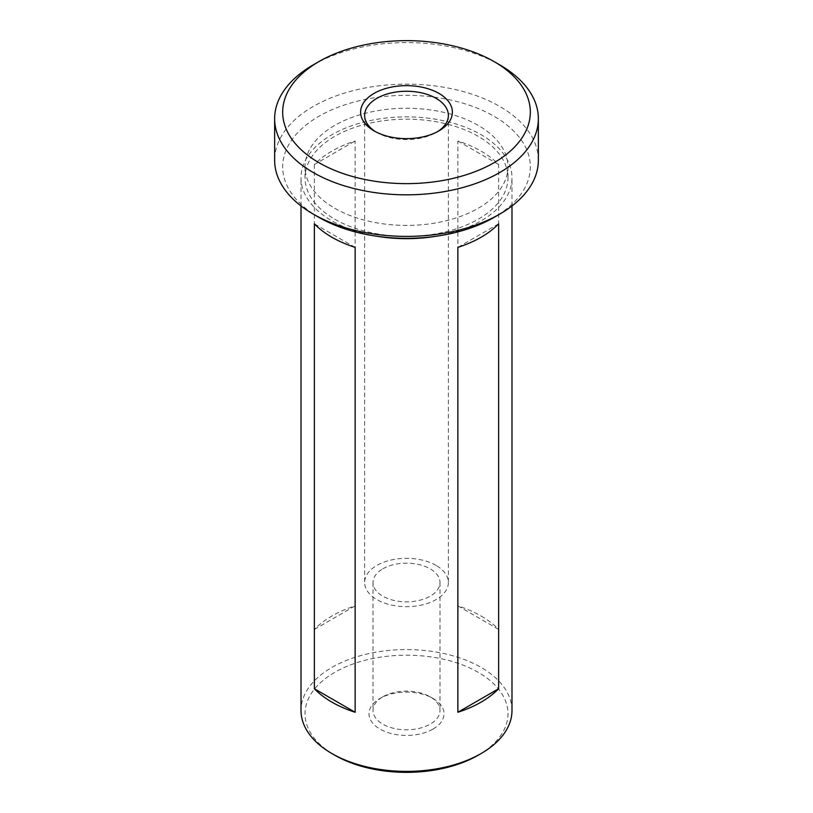 <?xml version="1.0" encoding="UTF-8"?>
<svg xmlns="http://www.w3.org/2000/svg" width="813" height="813" viewBox="0 0 813 813"><rect width="100%" height="100%" fill="white"/><g stroke="black" fill="none" stroke-linecap="round" stroke-linejoin="round"><path stroke-width="0.61" stroke-dasharray="4.07 3.05" d="M318.94 217.386A123.82 71.493 180 0 1 318.94 116.279A123.82 71.493 180 0 1 494.06 116.279A123.82 71.493 180 0 1 494.06 217.386M538.358 160.273A131.858 76.127 0 0 0 499.741 106.442A131.858 76.127 0 0 0 356.043 89.938A131.858 76.127 0 0 0 274.642 160.273M433.024 729.078A37.51 21.656 0 0 0 433.024 698.448A37.51 21.656 0 0 0 379.976 698.448L379.976 698.448A37.51 21.656 0 0 0 379.976 729.078A37.51 21.656 0 0 0 433.024 729.078M382.821 696.812L379.976 698.448L382.821 696.812A33.496 19.339 180 0 1 430.179 696.812A33.496 19.339 180 0 1 439.996 710.481A33.496 19.339 180 0 1 430.179 724.159A33.496 19.339 180 0 1 393.685 728.346A33.496 19.339 180 0 1 373.004 710.481A33.496 19.339 180 0 1 382.821 696.812L382.821 696.812M375.545 131.686A41.87 24.166 0 0 0 376.897 132.509L374.051 130.873L376.897 132.509A41.87 24.166 0 0 0 436.103 132.509A41.87 24.166 0 0 0 437.455 131.686M436.103 565.411A41.87 24.166 0 0 0 390.474 560.167A41.87 24.166 0 0 0 364.631 582.504A41.87 24.166 0 0 0 376.897 599.598A41.87 24.166 0 0 0 422.526 604.831A41.87 24.166 0 0 0 448.37 582.504A41.87 24.166 0 0 0 436.103 565.411M382.821 568.826A33.496 19.339 180 0 1 419.315 564.639A33.496 19.339 180 0 1 439.996 582.504A33.496 19.339 180 0 1 430.179 596.173A33.496 19.339 180 0 1 393.685 600.37A33.496 19.339 180 0 1 373.004 582.504A33.496 19.339 180 0 1 382.821 568.826M334.753 219.195A101.473 58.587 0 0 0 445.331 231.898A101.473 58.587 0 0 0 507.973 177.773A101.473 58.587 0 0 0 478.247 136.35A101.473 58.587 0 0 0 367.669 123.647A101.473 58.587 0 0 0 305.027 177.773A101.473 58.587 0 0 0 334.753 219.195M334.753 208.26A101.473 58.587 0 0 0 445.331 220.953A101.473 58.587 0 0 0 507.973 166.828A101.473 58.587 0 0 0 478.247 125.405A101.473 58.587 0 0 0 367.669 112.712A101.473 58.587 0 0 0 305.027 166.828A101.473 58.587 0 0 0 334.753 208.26M511.987 710.481A105.487 60.904 0 0 0 481.093 667.422A105.487 60.904 0 0 0 366.135 654.221A105.487 60.904 0 0 0 301.013 710.481M481.093 616.01A105.487 60.904 180 0 1 498.643 629.425L498.643 164.531A105.487 60.904 0 0 0 481.093 151.116A105.487 60.904 0 0 0 457.861 140.984L457.861 605.878A105.487 60.904 180 0 1 481.093 616.01M435.321 236.359A105.487 60.904 0 0 0 511.987 177.773A105.487 60.904 0 0 0 481.093 134.704A105.487 60.904 0 0 0 366.135 121.503A105.487 60.904 0 0 0 301.013 177.773A105.487 60.904 0 0 0 331.907 220.831A105.487 60.904 0 0 0 377.679 236.359M478.247 755.196A101.473 58.587 0 0 0 478.247 672.341A101.473 58.587 0 0 0 334.753 672.341A101.473 58.587 0 0 0 334.753 755.196M314.357 164.531L314.357 629.425A105.487 60.904 180 0 1 355.139 605.878L355.139 140.984A105.487 60.904 0 0 0 314.357 164.531L355.139 140.984M313.259 64.867A131.858 76.127 180 0 1 499.741 64.867M498.643 223.829L457.861 247.376M314.357 629.425L355.139 605.878M457.861 605.878L498.643 629.425M457.861 140.984L498.643 164.531M355.139 247.376L314.357 223.829M430.179 696.812L433.024 698.448M364.631 115.416L364.631 582.504M439.996 582.504L439.996 710.481M507.973 177.773L507.973 166.828M511.987 205.943L511.987 177.773M301.013 205.943L301.013 177.773M305.027 177.773L305.027 166.828M373.004 582.504L373.004 710.481M448.37 115.416L448.37 582.504M436.103 132.509L438.949 130.873"/><path stroke-width="1.22" d="M499.741 214.104L494.06 217.386A123.82 71.493 180 0 1 318.94 217.386L313.259 214.104A131.858 76.127 0 0 0 499.741 214.104A131.858 76.127 0 0 0 538.358 160.273L538.358 118.698A131.858 76.127 180 0 1 456.957 189.033A131.858 76.127 180 0 1 313.259 172.529A131.858 76.127 180 0 1 274.642 118.698A131.858 76.127 180 0 1 313.259 64.867L318.94 61.585A123.82 71.493 0 0 0 318.94 162.691A123.82 71.493 0 0 0 494.06 162.691A123.82 71.493 0 0 0 494.06 61.585L499.741 64.867A131.858 76.127 180 0 1 538.358 118.698M374.051 130.873L374.051 130.873A45.884 26.494 180 0 1 374.051 93.404A45.884 26.494 180 0 1 438.949 93.404A45.884 26.494 180 0 1 438.949 130.873A45.884 26.494 180 0 1 374.051 130.873M437.455 131.686A41.87 24.166 0 0 0 448.37 115.416A41.87 24.166 0 0 0 436.103 98.332A41.87 24.166 0 0 0 390.474 93.088A41.87 24.166 0 0 0 364.631 115.416A41.87 24.166 0 0 0 375.545 131.686M498.643 223.829L498.643 688.723A105.487 60.904 180 0 1 457.861 712.269L457.861 247.376A105.487 60.904 -0 0 0 498.643 223.829M481.093 753.549L478.247 755.196A101.473 58.587 0 0 1 334.753 755.196L331.907 753.549A105.487 60.904 0 0 0 481.093 753.549A105.487 60.904 0 0 0 511.987 710.481L511.987 205.943M377.679 236.359A105.487 60.904 0 0 0 435.321 236.359M331.907 237.244A105.487 60.904 0 0 0 355.139 247.376L355.139 712.269A105.487 60.904 180 0 1 331.907 702.137A105.487 60.904 180 0 1 314.357 688.723L314.357 223.829A105.487 60.904 0 0 0 331.907 237.244M499.741 64.867L494.06 61.585A123.82 71.493 0 0 0 318.94 61.585M301.013 205.943L301.013 710.481A105.487 60.904 0 0 0 331.907 753.549L334.753 755.196M318.94 217.386L313.259 214.104A131.858 76.127 0 0 1 274.642 160.273L274.642 118.698M498.643 688.723L457.861 712.269M355.139 712.269L314.357 688.723"/></g></svg>
